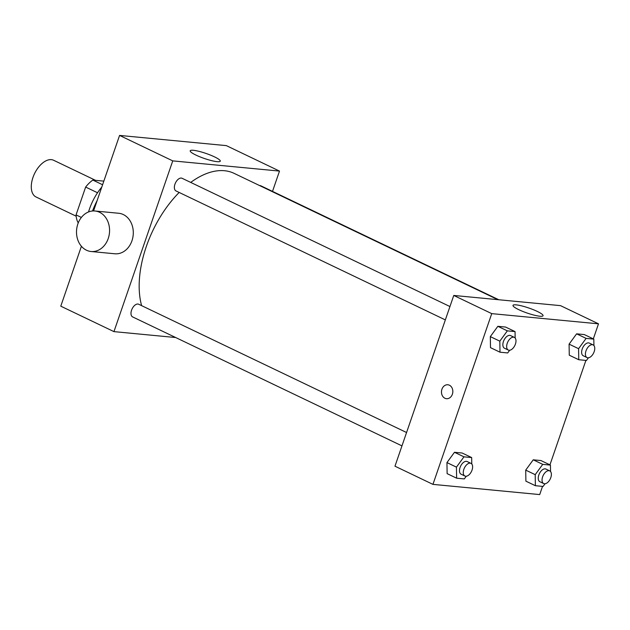<?xml version="1.0" encoding="UTF-8"?>
<svg xmlns="http://www.w3.org/2000/svg" width="630" height="630" viewBox="0 0 630 630"><rect width="100%" height="100%" fill="white"/><g stroke="black" fill="none" stroke-linecap="round" stroke-linejoin="round"><path stroke-width="0.94" d="M95.539 180.338L53.613 160.264A20.349 11.427 115.6 0 0 32.957 177.479A20.349 11.427 115.6 0 0 36.036 196.97L76.167 216.184M102.588 184.748L92.838 180.078L103.84 181.133M81.372 217.445L76.057 214.893A27.334 15.341 115.6 0 0 78.144 222.768L78.278 222.831M76.057 214.893L85.641 187.063A27.334 15.341 115.6 0 1 92.838 180.078M97.532 192.756L85.641 187.063M88.539 211.94A40.698 22.845 -64.4 0 1 101.8 187.055M92.508 210.995A58.503 32.839 -64.4 0 1 97.146 200.56M175.675 337.53L113.951 331.624L60.779 306.172L81.412 246.267M93.571 210.94L119.574 135.418L226.335 145.624L279.5 171.084L272.507 191.394M445.339 319.906L175.998 190.937A7.024 3.938 -64.4 0 1 175.479 182.905A7.024 3.938 -64.4 0 1 182.062 178.274L449.946 306.542M401.964 445.883L132.623 316.914A7.024 3.938 -64.4 0 1 132.103 308.873A7.024 3.938 -64.4 0 1 138.687 304.243L406.563 432.519M113.951 331.624L172.746 160.878L279.5 171.084M259.623 185.582A7.024 3.938 -64.4 0 1 260.828 185.795L498.795 299.746M141.632 305.66A86.491 48.549 -64.4 0 1 179.172 192.457M190.725 182.416A86.491 48.549 -64.4 0 1 234.077 173.345L497.858 299.659M94.972 211.003L118.7 213.263A20.349 16.498 95.5 0 1 133.182 235.092A20.349 16.498 95.5 0 1 114.825 253.78L91.106 251.512A20.349 16.498 -84.5 0 0 109.462 232.824A20.349 16.498 -84.5 0 0 94.972 211.003A20.349 16.498 -84.5 0 0 77.065 226.792A20.349 16.498 -84.5 0 0 86.507 250.228A20.349 16.498 -84.5 0 0 91.106 251.512M172.746 160.878L119.574 135.418M214.499 156.862A15.9 2.654 -161 0 1 220.272 161.154A15.9 2.654 -161 0 1 204.372 158.484A15.9 2.654 -161 0 1 190.205 150.798A15.9 2.654 -161 0 1 199.025 151.357A15.9 2.654 -161 0 1 214.499 156.862M542.524 486.384L539.705 494.581L432.944 484.376L394.971 466.192L453.765 295.446L560.527 305.644L598.5 323.828L593.318 338.885M569.268 355.186L569.087 344.145L576.615 333.837L584.317 334.577L576.615 333.837L569.087 344.145L569.268 355.186L578.757 359.73L578.584 348.689L586.113 338.389L593.814 339.121L593.917 345.547M447.127 473.634L446.946 462.593L454.474 452.285L462.176 453.025L454.474 452.285L446.946 462.593L447.127 473.634L456.616 478.178L456.443 467.137L463.971 456.837L471.673 457.569L471.776 463.995M585.9 360.415L549.943 464.861M432.944 484.376L491.739 313.63L598.5 323.828M525.892 481.162L525.711 470.122L533.24 459.813L540.942 460.554L533.24 459.813L525.711 470.122L525.892 481.162L535.382 485.706L535.209 474.666L542.737 464.357L550.439 465.098L550.541 471.523M490.502 347.658L490.321 336.617L497.85 326.316L505.559 327.049L497.85 326.316L490.321 336.617L490.502 347.658L499.999 352.202L499.818 341.161L507.347 330.86L515.049 331.593L515.151 338.019M491.739 313.63L453.765 295.446M518.766 309.661A15.9 2.654 -161 0 1 513.001 305.369A15.9 2.654 -161 0 1 528.893 308.038A15.9 2.654 -161 0 1 543.06 315.724A15.9 2.654 -161 0 1 534.24 315.165A15.9 2.654 -161 0 1 518.766 309.661M452.372 394.23A6.993 5.67 95.5 0 1 446.489 398.695A6.993 5.67 95.5 0 1 441.504 391.191A6.993 5.67 95.5 0 1 447.82 384.765A6.993 5.67 95.5 0 1 452.372 394.23M446.489 398.695A6.993 5.67 95.5 0 1 441.512 391.191A6.993 5.67 95.5 0 1 447.82 384.765M509.662 350.256L507.701 352.942L499.999 352.202M514.356 337.389L510.552 335.57A7.024 3.938 115.6 0 0 503.433 341.507A7.024 3.938 115.6 0 0 504.488 348.232L508.292 350.052A7.024 3.938 115.6 0 0 514.875 345.421A7.024 3.938 115.6 0 0 514.356 337.389A7.024 3.938 115.6 0 0 507.229 343.326A7.024 3.938 115.6 0 0 508.292 350.052M499.818 341.161L490.321 336.617M507.347 330.86L497.85 326.316M515.049 331.593L505.559 327.049M588.428 357.777L586.467 360.462L578.757 359.73M593.121 344.909L589.318 343.09A7.024 3.938 115.6 0 0 582.199 349.036A7.024 3.938 115.6 0 0 583.254 355.761L587.05 357.58A7.024 3.938 115.6 0 0 593.641 352.95A7.024 3.938 115.6 0 0 593.121 344.909A7.024 3.938 115.6 0 0 585.995 350.855A7.024 3.938 115.6 0 0 587.05 357.58M578.584 348.689L569.087 344.145M586.113 338.389L576.615 333.837M593.814 339.121L584.317 334.577M466.287 476.225L464.326 478.918L456.616 478.178M470.972 463.357L467.176 461.546A7.024 3.938 115.6 0 0 460.058 467.484A7.024 3.938 115.6 0 0 461.113 474.209L464.909 476.028A7.024 3.938 115.6 0 0 471.5 471.397A7.024 3.938 115.6 0 0 470.972 463.357A7.024 3.938 115.6 0 0 463.853 469.303A7.024 3.938 115.6 0 0 464.909 476.028M456.443 467.137L446.946 462.593M463.971 456.837L454.474 452.285M471.673 457.569L462.176 453.025M545.052 483.753L543.091 486.439L535.382 485.706M549.738 470.886L545.942 469.066A7.024 3.938 115.6 0 0 538.815 475.012A7.024 3.938 115.6 0 0 539.878 481.73L543.674 483.549A7.024 3.938 115.6 0 0 550.266 478.918A7.024 3.938 115.6 0 0 549.738 470.886A7.024 3.938 115.6 0 0 542.619 476.831A7.024 3.938 115.6 0 0 543.674 483.549M535.209 474.666L525.711 470.122M542.737 464.357L533.24 459.813M550.439 465.098L540.942 460.554"/></g></svg>
